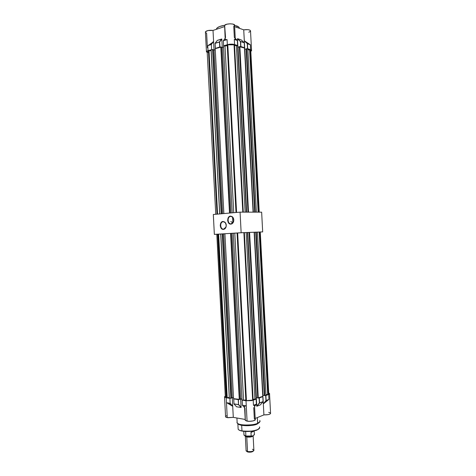 <?xml version="1.0" encoding="UTF-8"?>
<svg xmlns="http://www.w3.org/2000/svg" width="476" height="476" viewBox="0 0 476 476"><rect width="100%" height="100%" fill="white"/><g stroke="black" fill="none" stroke-linecap="round" stroke-linejoin="round"><path stroke-width="0.71" d="M230.687 216.384C227.016 216.515 227.427 224.285 231.074 223.839L230.919 224.113C226.998 224.589 226.564 216.259 230.497 216.116L230.687 216.384C234.109 215.902 234.876 223.095 231.473 223.774L231.074 223.839C227.653 224.279 226.921 217.121 230.325 216.449L230.497 216.116L229.343 216.52L228.397 217.467L227.653 220.358L228.694 223.107L230.313 224.083L231.514 223.994L232.591 223.315L233.77 220.662L233.151 217.687L232.24 216.651L230.497 216.116L232.788 217.169C233.793 218.52 234.037 220.067 233.514 221.81C232.978 223.202 232.109 223.97 230.919 224.113L233.496 221.691C233.984 220.067 233.758 218.627 232.818 217.371L231.021 216.384M223.214 221.727C219.62 221.828 220.019 229.521 223.601 229.105L223.44 229.378C219.603 229.825 219.168 221.572 223.024 221.459L223.214 221.727C226.564 221.269 227.332 228.373 224.006 229.039L223.601 229.105C220.251 229.521 219.519 222.447 222.845 221.786L223.024 221.459L221.893 221.852L220.965 222.78L220.239 225.636L220.858 227.796L222.851 229.343L225.083 228.599L225.856 227.445L226.255 225.202L225.219 222.459L223.024 221.459L225.207 222.447C226.261 223.815 226.516 225.392 225.969 227.177C225.434 228.516 224.589 229.248 223.44 229.378L225.957 227.052C226.469 225.386 226.231 223.922 225.249 222.649L223.47 221.721M262.681 231.901L241.148 232.734L262.681 231.901L261.645 212.165L262.681 231.901M225.565 416.44L225.588 416.946L227.248 417.625L226.469 402.708L227.189 402.988L226.469 402.708L226.207 397.769L224.553 397.174L225.297 396.216L224.488 396.794L224.999 397.46L230.325 398.174L229.896 398.323L230.158 403.291L229.896 398.323L226.207 397.769L226.469 402.708L230.158 403.291L232.716 406.32L227.189 402.988L232.472 405.903L230.188 403.374L227.177 402.904L230.158 403.291L226.469 402.708L229.795 404.053L232.716 406.32L229.956 404.261L226.469 402.708L227.248 417.625L233.294 417.363L223.672 233.853L224.916 233.775L214.355 234.382L241.148 232.734L240.065 212.141L261.645 212.165L240.065 212.141L241.148 232.734L214.355 234.382L213.313 214.492L240.065 212.141L213.313 214.492L214.355 234.382L216.753 234.269M232.978 222.697L230.795 221.596M250.352 51.176L250.828 50.688M250.852 50.444L249.62 49.659L247.895 49.825L250.084 49.807L258.593 212.159L250.084 49.807L250.781 50.783L259.236 212.159M247.853 49.093L246.134 48.861L254.69 212.159L246.134 48.861L246.651 48.713L247.853 49.093L256.397 212.159L247.853 49.093M246.14 49.028L244.557 49.314L246.14 49.028M244.491 48.022L239.327 46.696L247.996 212.153L239.327 46.696L239.85 46.541L244.491 48.022L253.089 212.153L244.491 48.022M239.333 46.862L237.691 47.142L238.036 47.249L246.681 212.147L238.036 47.249L239.333 46.862M237.625 45.827L234.549 45.494L237.625 45.827L246.342 212.147L237.625 45.827M234.513 44.839L231.015 44.393L227.213 44.994L227.796 44.815L236.584 212.451L227.796 44.815L234.513 44.839L243.284 212.147L234.513 44.839M227.248 45.654L223.482 46.136L224.981 45.678L233.734 212.701L224.981 45.678L227.248 45.654M223.536 47.201L222.238 47.594L221.263 47.297L222.238 47.594L223.536 47.201M221.251 47.088L215.211 48.659L220.81 46.951L229.515 213.07L220.81 46.951L221.251 47.088L229.944 213.034L221.251 47.088M205.4 31.815L207.887 30.559L213.016 30.422L224.624 26.585L213.016 30.422L213.593 41.4L211.362 44.476L211.618 49.492L211.356 44.53L207.756 45.654L208.012 50.599L212.058 49.623L208.012 50.599L207.756 45.654L211.058 43.685L213.593 41.4L214.045 50.087L215.271 49.718L214.045 50.087L213.052 49.796L214.045 50.087L222.619 213.676L213.016 30.422C209.291 30.047 206.757 30.506 205.406 31.803L206.435 51.503L208.012 50.599L206.37 51.682L207.286 52.574L206.435 51.503M207.227 51.497L208.446 50.73L217.014 214.164L208.446 50.73L211.094 50.676L219.65 213.938L211.148 49.903L219.745 213.926L211.148 49.903L213.04 49.593L221.643 213.76L213.04 49.593L211.148 49.903L211.094 50.676L208.446 50.73L207.167 51.664L215.759 214.277M207.369 52.14L208.125 52.538M255.219 212.159L246.651 48.713L255.219 212.159M258.141 212.159L249.62 49.659L258.141 212.159M248.526 212.153L239.85 46.541L248.526 212.153M245.116 212.147L236.376 45.434L245.116 212.147M242.802 212.147L234.025 44.684L242.802 212.147M235.989 212.498L227.213 44.994L235.989 212.498M232.217 212.831L223.482 46.136L232.217 212.831M223.857 213.569L215.211 48.659L223.857 213.569M209.006 50.557L217.574 214.117L209.006 50.557M212.599 49.462L221.209 213.801L212.599 49.462M230.908 212.95L222.238 47.594L230.908 212.95M253.375 212.159L244.843 49.409L253.375 212.159M236.864 27.406L236.786 25.954L234.662 25.389L236.786 25.954L236.864 27.406M224.69 25.276C220.251 25.984 217.544 27.108 216.574 28.655L216.401 29.304L217.145 27.935L219.555 26.555L224.69 25.276M207.387 47.802L206.62 33.118L205.686 32.66M250.81 51.354L251.614 50.67L251.114 49.861L247.098 48.849L247.514 48.73L247.246 43.608L244.301 40.763L250.334 44.744L250.59 49.653L251.566 50.765L250.81 51.354M244.069 47.886L244.509 47.707L240.88 46.547L240.273 46.678L240.689 46.547L240.428 41.549L237.476 38.83L237.917 47.213L237.476 38.83L240.428 41.549L240.689 46.547L244.509 47.707L244.248 42.739L240.618 41.543L240.88 46.547L240.618 41.543L237.518 38.669L241.189 39.877L237.554 38.669L240.428 41.549L244.248 42.739L244.533 47.737L244.069 47.886M235.388 38.961L235.334 39.526L234.299 39.46L234.841 39.567L235.275 38.723L234.841 39.567L237.363 40.395L234.299 39.46L237.363 40.395L235.263 38.443L237.363 40.395L237.601 45.5L237.34 40.466L234.299 39.46L234.561 44.524L237.619 45.541L233.847 44.345L231.086 44.137L227.344 44.679L224.035 45.964L223.589 45.827L223.333 40.734L225.231 38.205L223.351 40.698L226.403 39.74L225.213 39.425L225.237 38.318C224.892 39.401 225.279 39.871 226.403 39.74L227.082 39.609L227.344 44.679C229.932 44.018 232.336 43.965 234.561 44.524L234.299 39.46L235.293 39.407L235.382 39.026M220.293 47.106L215.336 48.385L219.751 47.005L219.49 41.983L215.116 43.352L215.378 48.344L215.116 43.352L219.49 41.983L219.751 47.005L220.293 47.106M250.626 30.94L249.942 30.155L248.038 29.661L243.73 29.839L244.753 49.379L244.301 40.763L249.751 44.476L244.593 41.174L247.347 43.685L249.751 44.476L244.319 40.829L243.73 29.839L234.644 26.62L243.73 29.839C248.145 29.316 250.418 29.78 250.537 31.232L251.53 50.182M225.666 39.609L226.403 39.74L223.351 40.698L223.589 45.827L227.344 44.679L227.082 39.609L223.327 40.781L227.082 39.609L225.648 39.603M225.172 38.931L224.601 25.401L226.832 24.216L230.021 23.8L233.032 24.103L234.668 25.216M234.656 25.442L233.758 26.311L234.341 37.443L235.275 38.723L234.591 25.603C236.042 23.389 225.481 23.235 224.565 25.46M241.231 39.919L244.212 42.65L240.582 41.46L244.236 42.661M215.069 43.393L217.353 40.371L221.834 39.145L222.274 47.582L221.834 39.145L219.68 41.983L219.942 46.999L219.68 41.983L221.721 38.99L217.353 40.371L215.134 43.262L219.507 41.894L221.721 38.99L219.68 41.983L215.134 43.262L215.36 48.35M225.547 37.622L224.72 26.275M248.781 32.285L250.537 31.232M239.392 28.304C239.41 27.382 238.535 26.596 236.786 25.954L238.91 27.174L239.392 28.304M250.334 44.744L247.443 43.792L247.704 48.725L250.59 49.653L250.334 44.744L247.347 43.685L250.334 44.744M211.374 44.441L208.44 45.357L213.391 41.823L211.374 44.441L207.756 45.654L211.374 44.441M247.401 43.732L247.704 48.725L247.401 43.732M244.253 42.786L241.225 39.901M244.248 42.739L244.533 47.719M215.087 43.364L215.33 48.368M213.391 41.823L208.44 45.357L213.391 41.823M208.44 45.279L207.756 45.654L208.44 45.279M259.991 421.54L257.177 424.057C254.446 425.484 249.281 425.907 241.683 425.324C239.684 424.943 238.411 424.408 237.863 423.717L238.155 429.269C238.702 429.983 239.975 430.536 241.975 430.929L241.683 425.324C239.612 424.913 238.339 424.378 237.863 423.717L239.244 424.538C242.903 426.181 252.952 425.836 257.213 423.92L257.623 423.45C253.149 425.455 242.581 425.818 238.75 424.098C237.286 423.479 236.739 422.765 237.119 421.956C236.679 422.676 237.221 423.39 238.75 424.098C244.414 426.323 256.088 424.628 257.623 423.45L257.361 417.565L257.665 423.319C259.765 422.396 260.473 421.462 259.795 420.51C260.247 421.73 259.533 422.664 257.665 423.319C256.284 424.943 239.446 426.252 237.173 422.962C238.625 425.55 252.215 425.806 257.665 423.319L259.967 421.605M238.089 428.055L238.155 429.269L238.089 428.055M236.911 417.999L237.173 422.962L237.107 421.724L237.173 422.962L239.244 424.538C244.64 426.663 255.749 425.05 257.213 423.92L259.283 422.515L257.177 424.057C252.524 425.681 247.359 426.109 241.683 425.324L241.975 430.929C247.657 431.744 252.821 431.315 257.468 429.649C259.45 428.757 260.122 427.841 259.48 426.912C259.908 428.102 259.236 429.019 257.468 429.649C254.743 431.113 249.579 431.542 241.975 430.929C239.904 430.506 238.631 429.947 238.155 429.269C240.91 432.428 252.5 431.899 257.385 429.81L259.67 427.924M254.606 405.772L254.47 405.326L253.47 405.266L253.202 400.203L246.009 400.762L247.074 421.129C250.554 421.825 256.427 420.498 255.225 419.314L254.529 406.111L253.964 405.243L254.499 405.201L254.618 405.867M263.055 401.619L259.372 402.964L263.055 401.69L262.817 396.639L262.341 396.55L262.817 396.627L263.055 401.577M233.966 403.868L238.494 404.606L238.226 399.584L238.762 399.447L238.416 399.572L238.494 404.606L238.416 399.572L238.494 404.606L241.07 407.498L238.684 404.588L241.13 407.331L240.683 398.87L241.07 407.498L238.494 404.606L233.978 403.892M263.044 401.702L260.318 404.909L256.82 406.254L259.533 403.041L263.032 401.714L260.318 404.909L256.784 406.254L256.284 397.686L256.725 406.099L259.372 402.964L259.111 397.96L262.794 396.657L259.295 397.948L259.563 402.952L259.111 397.96L259.372 402.964L256.737 406.171L259.372 402.964L263.032 401.714L260.366 404.856M245.235 419.832L245.265 420.391L247.074 421.129L246.27 405.832L242.427 405.225L242.165 400.179L242.457 405.314L246.27 405.832L242.427 405.225L244.599 407.724L242.457 405.314L246.27 405.832L246.009 400.762L251.685 400.602L256.147 399.078L255.683 399.007L256.159 399.09L256.433 404.219L254.547 406.474L256.433 404.219L254 405.141L256.397 404.154L253.47 405.266L254 405.141L254.529 406.129M263.579 403.458L266.001 400.608L268.369 399.685L263.579 403.458L266.138 400.453L265.876 395.514L265.959 400.655L265.691 395.532L265.263 395.467L265.876 395.514L266.054 400.566L268.922 399.394L266.138 400.453L268.922 399.394L263.335 403.91L268.922 399.394L268.666 394.485L265.876 395.514L269.166 394.259L269.63 393.783L269.345 393.337L268.72 393.069L269.523 393.479L268.666 394.485L268.922 399.394L263.579 403.458M233.746 398.906L238.226 399.584L233.746 398.906L233.966 403.88L238.524 404.689L233.984 403.94M236.554 406.784L234.037 403.987L236.554 406.784L241.035 407.504L236.518 406.766L234.013 403.975L233.704 398.894L234.073 398.739L233.716 398.9M245.586 405.808L244.444 406.379L244.593 407.599C244.123 406.468 244.45 405.867 245.586 405.808L244.533 406.456L244.587 407.515L244.533 406.456L245.586 405.808M253.964 405.243L253.47 405.266L253.964 405.243M262.877 395.264L263.335 403.904L262.877 395.264M259.111 397.96L258.682 397.9L259.111 397.96M242.165 400.179L246.009 400.762L242.165 400.179M246.27 405.832L245.634 405.897L246.27 405.832M256.159 399.102L256.427 404.195M262.817 396.639L263.079 401.595M256.136 399.114L253.202 400.203L253.47 405.266L256.397 404.154L256.136 399.114M253.744 407.599L254.327 418.803L255.315 419.463L255.172 419.981L253.095 420.909L249.585 421.314L246.467 420.998L245.164 419.981M270.66 413.311L270.059 414.037L268.214 414.632L263.906 414.899L255.178 418.458L263.906 414.899L263.335 403.91L263.906 414.899C268.357 414.911 270.57 414.304 270.552 413.079L268.702 412.365M216.735 234.263L218.062 234.162L226.63 397.615L225.267 396.972L227.201 397.704L218.627 234.127L227.201 397.704L226.63 397.615L218.062 234.162L220.703 234.025L229.265 397.406L227.201 397.704L229.265 397.406L220.793 233.99L229.265 397.406L229.39 398.031L230.878 398.257L222.262 233.9L230.878 398.257L231.306 398.109L229.39 398.031L220.793 233.99L222.703 233.883L231.306 398.109L222.703 233.883L223.672 233.853L232.258 397.609L233.514 397.793L232.258 397.609L233.294 417.363L245.211 419.451L233.294 417.363L227.909 417.72L226.118 417.309L225.493 416.637M245.295 419.743L244.973 408.295M226.814 415.673L226.273 415.899M259.337 422.468L257.177 424.057L259.337 422.468M238.571 429.679C241.594 432.625 255.993 431.262 257.32 429.816L256.368 430.185M257.439 429.768L259.194 428.602M255.124 430.554L250.525 431.339L245.64 431.464L245.872 436.016L245.634 431.476M244.402 431.387L242.111 431.077M241.118 430.857L240.249 430.596M258.819 428.959L258.117 429.429M253.202 435.766C252.298 436.92 250.156 437.331 246.77 437.004L246.746 436.926C249.674 437.265 251.798 436.938 253.125 435.945M246.562 451.266L247.532 451.534L246.038 450.665M246.092 450.35L246.116 450.843L247.532 451.534L246.77 437.004L245.277 436.129M253.303 451.028L251.643 451.974L249.138 452.188L247.163 451.766L247.996 452.051L246.104 450.516M253.22 435.754C252.179 436.873 250.019 437.265 246.746 436.926L247.532 451.534C251.459 451.873 253.571 451.337 253.869 449.939L253.137 435.927M253.375 435.629L249.597 436.641L246.336 436.492L244.634 435.641L245.384 436.224C247.639 436.879 250.061 436.819 252.637 436.028L251.161 435.998L250.977 432.47L251.679 431.595L252.988 431.024L251.007 432.273L251.161 435.998L245.872 436.016L252.262 436.117L253.375 435.629M254.398 434.576L254.184 430.792L254.398 434.576L253.726 435.326L254.374 434.07M243.95 434.594L243.998 435.177L245.872 436.016L244.777 435.707L243.95 434.594L243.777 431.333M245.182 436.123L244.777 435.707M245.818 436.647L245.36 436.367L246.116 450.843L247.353 451.855M253.934 450.361L253.857 450.546C252.619 451.629 250.519 451.98 247.562 451.611L247.996 452.051C250.465 452.361 252.22 452.063 253.25 451.159L253.506 450.897M253.19 435.832C252.173 436.944 250.031 437.337 246.77 437.004M254.214 431.072L250.977 432.47L254.214 431.072M252.435 449.249L253.946 450.112C253.262 451.421 251.12 451.891 247.532 451.534L247.562 451.611C250.322 451.98 252.387 451.664 253.767 450.671M245.592 436.528L246.746 436.926M216.919 234.269L217.645 234.246L226.136 396.163L225.422 396.567M268.28 393.259L268.797 393.61M268.851 393.807L267.696 394.568L265.959 394.598L267.696 394.568L259.182 232.044L257.445 232.139L259.634 232.026L259.182 232.044L267.696 394.568L268.744 393.539L260.277 232.032L259.634 232.026L268.143 394.408L259.634 232.026L260.372 232.014M265.995 395.199L264.305 395.55L264.834 395.627L256.267 232.157L254.148 232.288L255.743 232.193L264.305 395.55L255.743 232.187L257.445 232.109L256.267 232.157L264.834 395.627L265.995 395.199L257.445 232.109L265.995 395.199M264.293 395.419L262.692 395.336L254.428 232.276L262.966 395.229L264.293 395.419M262.746 396.401L257.736 397.972L258.272 398.049L249.591 232.413L249.061 232.449L257.736 397.972L249.061 232.449L254.142 232.24L249.591 232.413L258.272 398.049L262.746 396.401L254.142 232.24L262.746 396.401M257.724 397.835L256.07 397.763L257.724 397.835M256.124 398.84L253.095 399.412L254.922 399.287L246.181 232.55L244.355 232.639L247.407 232.502L246.181 232.55L254.922 399.287L256.124 398.84L247.407 232.502L256.124 398.84M253.125 399.953L249.686 400.649L245.848 400.518L237.066 232.99L233.288 233.222L234.805 233.133L243.557 400.173L242.022 399.941L233.288 233.222L242.022 399.941L243.557 400.173L234.805 233.133L237.661 232.954L237.066 232.99L245.848 400.518L246.443 400.608L252.655 400.126L243.879 232.639L237.661 232.954L246.443 400.608L237.661 232.954L244.355 232.615L243.879 232.639L252.655 400.126L253.125 399.953L244.355 232.615L253.125 399.953M245.818 399.977L243.557 400.173L245.818 399.977M241.975 399.067L239.702 399.203L240.648 398.864L231.973 233.341L231.015 233.383L233.288 233.264L231.973 233.341L240.648 398.864L241.975 399.067M239.714 399.376L233.555 398.662L224.916 233.74L230.58 233.389L224.916 233.74L233.555 398.662L239.285 399.525L230.58 233.389L239.285 399.525L239.714 399.376L231.015 233.371L230.58 233.389L231.015 233.371L239.714 399.376M232.258 397.609L231.3 397.942L232.258 397.609M259.831 232.068L260.33 232.026M249.061 232.455L247.413 232.55L247.746 232.532L256.397 397.644L247.746 232.532L249.061 232.455M231.384 216.437L230.325 216.449M223.845 221.768L222.845 221.786M232.853 222.542L232.568 217.104L232.853 222.542M216.604 29.232L216.574 28.655M237.631 45.512L237.363 40.418M217.312 40.401L215.098 43.286M225.243 38.413L225.291 39.329M269.547 393.955L270.552 413.079M224.553 397.174L225.588 416.946M245.265 420.391L244.533 406.456M243.795 431.339L243.998 435.177M216.806 234.251L225.338 397.103"/></g></svg>
